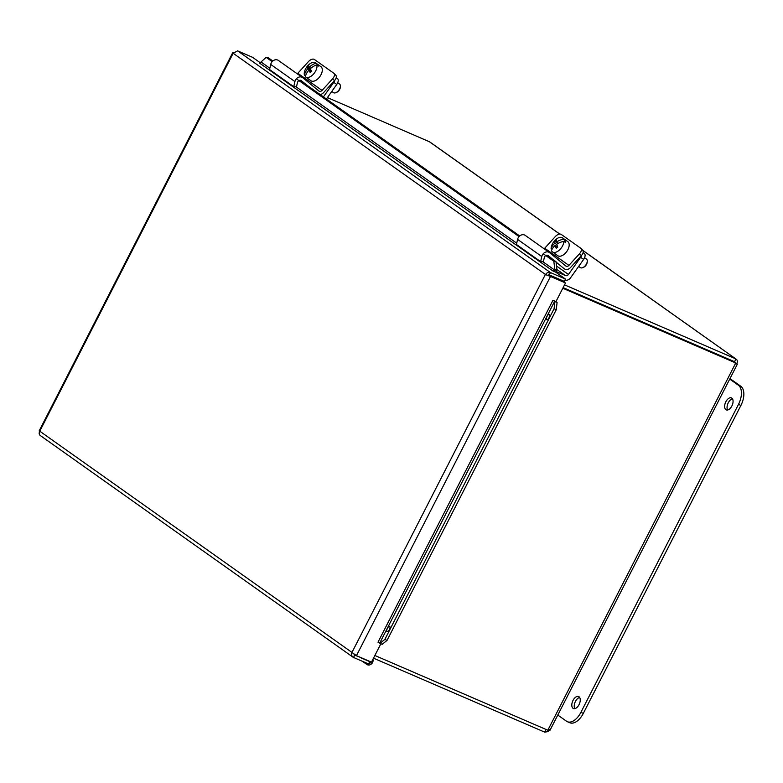 <?xml version="1.0" encoding="UTF-8"?>
<svg xmlns="http://www.w3.org/2000/svg" width="783" height="783" viewBox="0 0 783 783"><rect width="100%" height="100%" fill="white"/><g stroke="black" fill="none" stroke-linecap="round" stroke-linejoin="round"><path stroke-width="1.17" d="M732.467 398.831A6.528 3.621 -66.6 0 0 727.936 403.499A6.528 3.621 -66.6 0 0 727.642 410.008M731.811 398.107A6.528 3.621 113.4 0 1 732.017 405.682A6.528 3.621 113.4 0 1 726.262 409.891A6.528 3.621 113.4 0 1 725.518 402.462A6.528 3.621 113.4 0 1 731.439 397.901A6.528 3.621 113.4 0 1 731.811 398.107M579.645 697.477A6.528 3.621 -66.6 0 0 575.114 702.145A6.528 3.621 -66.6 0 0 574.82 708.644M578.989 696.753A6.528 3.621 113.4 0 1 579.195 704.328A6.528 3.621 113.4 0 1 573.44 708.537A6.528 3.621 113.4 0 1 572.696 701.098A6.528 3.621 113.4 0 1 578.617 696.547A6.528 3.621 113.4 0 1 578.989 696.753M729.727 379.08L738.398 385.236A15.797 8.77 113.4 0 1 738.496 404.38L580.898 712.354A15.797 8.77 113.4 0 1 567.372 721.711A15.797 8.77 113.4 0 1 566.471 721.202L557.799 715.055M567.372 721.711L569.779 722.748A15.797 8.77 -66.6 0 0 583.315 713.391L740.914 405.418A15.797 8.77 -66.6 0 0 740.816 386.273L729.971 378.59M564.954 280.099A5.305 4.385 125.3 0 0 570.562 277.799L583.629 259.418A5.266 2.966 -54.6 0 0 584.255 253.408L583.09 252.576L584.255 253.408M581.798 255.072A5.266 2.966 125.4 0 1 580.643 257.304L568.448 274.471A2.652 2.192 -54.7 0 1 565.453 275.557L556.116 271.515M326.423 98.991L336.749 84.456A5.266 2.966 -54.6 0 0 337.385 78.447A5.266 2.966 -54.6 0 0 337.375 78.447L336.21 77.615L337.385 78.447M334.918 80.111A5.266 2.966 125.4 0 1 333.773 82.342L323.438 96.877M553.248 259.75L548.247 255.64A2.652 2.192 125.3 0 0 544.322 257.558L543.353 261.825L540.632 261.63L541.787 256.54A5.305 4.385 -54.7 0 1 549.431 252.537A5.305 4.385 -54.7 0 1 549.637 252.694L565.727 265.917A2.652 2.192 125.3 0 0 568.918 265.398L544.714 248.24L555.304 236.593A5.266 2.936 135.4 0 1 561.254 234.42L580.614 248.142A5.266 2.936 135.4 0 1 580.839 248.328A5.266 2.936 135.4 0 1 579.508 253.741L581.348 255.61A5.266 2.936 -44.6 0 0 582.679 250.198A5.266 2.936 -44.6 0 0 582.454 250.012M568.918 265.398L579.508 253.741M544.714 248.24A2.652 2.192 -54.7 0 1 544.107 248.759M525.432 235.536A5.305 4.385 125.3 0 0 525.227 235.38A5.305 4.385 125.3 0 0 517.583 239.383L516.428 244.482L540.632 261.63M581.348 255.61L570.445 267.61A5.305 4.385 -54.7 0 1 564.279 268.794A5.305 4.385 -54.7 0 1 564.073 268.638L556.047 262.041M306.378 84.789L301.377 80.678A2.652 2.192 125.3 0 0 297.452 82.597L296.473 86.864L293.752 86.678L294.917 81.579A5.305 4.385 -54.7 0 1 302.561 77.576A5.305 4.385 -54.7 0 1 302.767 77.732L318.857 90.955A2.652 2.192 125.3 0 0 322.038 90.437L297.834 73.279L308.424 61.632A5.266 2.936 135.4 0 1 314.375 59.459L333.734 73.181A5.266 2.936 135.4 0 1 333.959 73.367A5.266 2.936 135.4 0 1 332.628 78.78L334.468 80.649A5.266 2.936 -44.6 0 0 335.799 75.237A5.266 2.936 -44.6 0 0 335.584 75.051M322.038 90.437L332.628 78.78M297.834 73.279A2.652 2.192 -54.7 0 1 297.227 73.798M278.562 60.575A5.305 4.385 125.3 0 0 278.356 60.418A5.305 4.385 125.3 0 0 270.712 64.431L269.548 69.521L293.752 86.678M334.468 80.649L323.565 92.648A5.305 4.385 -54.7 0 1 320.09 94.498M552.113 249.18L551.115 248.475A15.689 11.285 -9.5 0 1 554.893 243.219A15.729 6.391 -127 0 1 555.02 241.086L557.976 243.493M556.899 244.648L554.893 243.219M555.02 241.086A14.857 10.698 -9.5 0 1 556.556 239.931A15.729 6.391 53 0 0 556.429 242.055L558.24 243.347M556.429 242.055A15.689 11.285 -9.5 0 1 563.506 239.158L565.306 240.43L564.005 241.418M565.306 240.43A8.623 4.864 125.4 0 1 565.669 242.603L563.868 241.321A15.689 11.285 170.5 0 0 556.791 244.218A15.729 6.391 53 0 0 557.77 247.144A14.857 10.698 170.5 0 0 556.233 248.299A15.729 6.391 -127 0 1 555.255 245.382A15.689 11.285 170.5 0 0 551.477 250.638A8.623 4.864 125.4 0 0 552.495 251.93L557.809 255.708A8.623 4.864 125.4 0 0 563.809 254.583A8.623 4.864 125.4 0 0 567.812 241.644L562.497 237.866A8.623 4.864 125.4 0 1 563.506 239.158M555.255 245.382L557.75 247.154M563.868 241.321A8.623 4.864 125.4 0 1 558.485 250.805A8.623 4.864 125.4 0 1 552.495 251.93M551.115 248.475A8.623 4.864 125.4 0 1 555.48 239.843A8.623 4.864 125.4 0 1 562.497 237.866M584.588 257.695L586.438 259.016A5.266 2.966 125.4 0 1 587.26 261.336A5.266 2.966 125.4 0 1 583.991 266.915A5.266 2.966 125.4 0 1 582.797 267.62A5.266 2.966 125.4 0 1 580.33 267.6L578.657 266.406M582.797 267.62L583.619 267.257A4.209 2.369 -54.6 0 0 584.578 266.7A4.209 2.369 -54.6 0 0 587.191 262.236L587.26 261.336M305.556 75.882L304.401 75.06A15.689 12.518 -29.1 0 1 307.788 68.669A15.729 3.367 -136 0 1 307.259 67.123A14.857 11.862 -29.1 0 1 308.688 65.645A15.729 3.367 44 0 0 309.216 67.191A15.689 12.518 -29.1 0 1 315.911 63.149L317.712 64.421A8.623 4.864 125.4 0 1 318.642 66.085L316.841 64.813A15.689 12.518 150.9 0 0 310.137 68.855A15.729 3.367 44 0 0 311.781 71.184A14.857 11.862 150.9 0 0 310.352 72.672A15.729 3.367 -136 0 1 308.708 70.333L310.998 71.958M308.708 70.333A15.689 12.518 150.9 0 0 305.321 76.724A8.623 4.864 125.4 0 0 305.615 76.969L310.939 80.747A8.623 4.864 125.4 0 0 319.895 76.538A8.623 4.864 125.4 0 0 320.932 66.682L315.618 62.904A8.623 4.864 125.4 0 1 315.911 63.149M309.216 67.191L310.773 68.297M317.712 64.421L317.135 65.018M307.259 67.123L310.156 69.188L311.243 71.126L310.665 71.723M311.243 71.126L307.788 68.669M304.401 75.06A8.623 4.864 125.4 0 1 308.091 65.39A8.623 4.864 125.4 0 1 315.618 62.904M316.841 64.813A8.623 4.864 125.4 0 1 313.376 74.238A8.623 4.864 125.4 0 1 305.615 76.969M337.708 82.744L339.558 84.055A5.266 2.966 125.4 0 1 340.39 86.375A5.266 2.966 125.4 0 1 335.917 92.658A5.266 2.966 125.4 0 1 333.45 92.639L331.786 91.454M335.917 92.658L336.749 92.296A4.209 2.369 -54.6 0 0 340.321 87.275L340.39 86.375M734.258 362.872L735.736 358.849L564.533 284.865M327.421 97.591L429.671 141.86L559.776 234.068M734.434 361.668L563.114 287.625M549.637 729.345C550.518 730.441 549.911 730.735 547.826 730.236L374.871 655.488M562.801 288.242L735.756 362.979C737.537 364.085 737.831 364.389 736.646 363.909C737.811 361.54 737.508 359.857 735.736 358.849L582.953 250.57M735.423 362.744L562.967 287.919M373.501 658.16L544.704 732.144L547.846 731.625L549.02 730.451M546.074 729.472L544.704 732.144M582.865 250.423L735.736 358.849M372.943 659.247A4.209 3.484 -54.7 0 1 371.396 663.955A4.209 3.484 -54.7 0 1 366.924 664.483A4.209 3.484 -54.7 0 1 365.739 662.731M371.152 662.007A2.457 2.026 -54.7 0 1 368.832 663.367M370.888 661.889A2.104 1.742 -54.7 0 1 368.999 663.044M354.288 654.265L353.975 654.891L360.131 657.25M554.344 278.131L554.736 277.368L548.707 274.755L548.217 275.704M387.047 631.636A2.946 1.184 114.6 0 1 387.37 628.387A2.946 1.184 114.6 0 1 389.611 626.341A2.946 1.184 114.6 0 1 389.464 629.522A2.946 1.184 114.6 0 1 387.154 631.705A2.946 1.184 114.6 0 1 387.047 631.636M546.7 319.64A2.946 1.184 114.6 0 1 547.023 316.391A2.946 1.184 114.6 0 1 549.265 314.345A2.946 1.184 114.6 0 1 549.118 317.526A2.946 1.184 114.6 0 1 546.808 319.709A2.946 1.184 114.6 0 1 546.7 319.64M382.153 644.331L387.047 640.396L384.874 639.398L379.98 643.332L382.153 644.331M379.98 643.332L378.013 642.177L552.945 300.32L555.959 301.612L565.502 282.957L550.488 276.458L356.451 655.655L351.968 652.435C351.175 654.705 351.694 656.379 353.515 657.446L368.539 663.945L369.723 661.625L368.862 661.018M384.874 639.398L554.08 308.737L556.253 309.735L557.095 302.473L554.922 301.475L554.08 308.737M554.922 301.475L552.955 300.31M557.095 302.473L555.724 301.514M556.928 269.636L556.008 261.698L553.835 261.248L554.755 269.186L556.928 269.636L556.664 270.409A3.925 3.249 125.3 0 1 555.627 272.132M554.755 269.186L554.491 269.969A1.321 1.086 -54.7 0 1 552.808 270.908L259.349 62.924M553.835 261.248L543.245 253.751M519.051 236.593L296.375 78.789M272.171 61.632L266.151 57.374L268.324 57.815L272.827 61.005M259.3 62.904L259.3 62.904A1.321 1.086 -54.7 0 0 261.003 61.965L266.151 57.374M387.047 640.396L556.253 309.735M556.008 261.698L546.867 255.219M519.697 235.967L299.987 80.258M360.033 657.436L369.723 661.625M233.637 52.422L232.786 52.539L233.158 53.273L237.611 50.856L550.469 272.572L549.284 274.892L564.298 281.381L565.483 279.061L550.469 272.572L547.258 272.738L545.36 274.53L550.488 276.458L549.284 275.616M565.483 279.061L555.813 272.21L552.798 270.908M237.611 50.856L252.625 57.345L260.328 62.806M554.481 277.857L565.502 282.957M380.881 643.743L371.465 662.144L356.451 655.655M545.8 274.716L233.158 53.273L39.767 431.188L39.16 430.934L39.708 431.286M40.207 435.475L352.986 657.152L353.515 657.446L354.67 655.195M40.657 435.73C39.052 434.81 38.759 433.293 39.767 431.188L351.968 652.435L545.36 274.53L548.12 275.479M580.898 712.354L583.315 713.391M738.496 404.38L740.914 405.418M738.398 385.236L740.816 386.273M580.643 257.304L583.629 259.418M568.448 274.471L556.507 266.014M565.453 275.557L556.909 269.499M333.773 82.342L336.749 84.456M541.787 256.54L517.583 239.383M294.917 81.579L270.712 64.431M559.679 234.068L429.064 141.508M547.826 730.236L735.756 362.979M730.882 360.483L729.58 359.554M556.83 302.248L554.658 301.249L379.716 643.117M542.971 261.806L554.491 269.969L556.664 270.409M261.003 61.965L269.841 68.238M296.101 86.844L516.721 243.19M580.839 248.328L582.679 250.198M549.431 252.537L525.227 235.38M333.959 73.367L335.799 75.237M302.561 77.576L278.356 60.418M737.38 364.124L550.018 730.245M362.421 661.302L366.924 664.483M232.786 52.539L39.15 430.934"/></g></svg>
